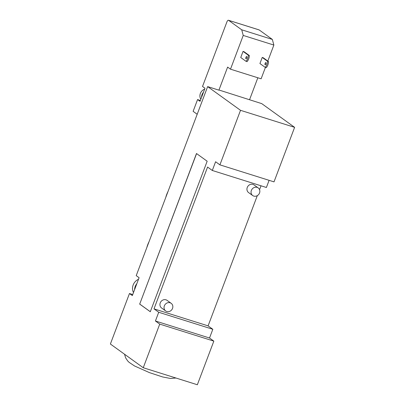 <?xml version="1.0" encoding="UTF-8"?>
<svg xmlns="http://www.w3.org/2000/svg" width="405" height="405" viewBox="0 0 405 405"><rect width="100%" height="100%" fill="white"/><g stroke="black" fill="none" stroke-linecap="round" stroke-linejoin="round"><path stroke-width="0.61" d="M170.09 302.778A4.698 4.242 -54.2 0 1 171.188 303.33A4.698 4.242 -54.2 0 1 171.877 309.623A4.698 4.242 -54.2 0 1 165.691 310.954A4.698 4.242 -54.2 0 1 164.638 305.238A4.698 4.242 -54.2 0 1 170.09 302.778M165.691 310.954L161.58 307.987A4.698 4.242 -54.2 0 1 160.532 302.272A4.698 4.242 -54.2 0 1 165.979 299.811A4.698 4.242 -54.2 0 1 167.083 300.363L171.188 303.33M136.865 283.616L134.571 289.686A9.401 8.48 -54.2 0 1 136.865 283.616L139.097 277.708L136.222 275.633L207.649 86.609L218.918 90.158M133.498 292.526A9.401 8.48 -54.2 0 1 138.505 279.283M134.571 289.686L132.339 295.594L129.463 293.519L132.734 294.546M253.798 196.091A4.698 4.242 -54.2 0 1 252.7 195.539A4.698 4.242 -54.2 0 1 252.011 189.246A4.698 4.242 -54.2 0 1 258.198 187.915A4.698 4.242 -54.2 0 1 259.251 193.631A4.698 4.242 -54.2 0 1 253.798 196.091M252.7 195.539L248.589 192.577A4.698 4.242 -54.2 0 1 247.9 186.285A4.698 4.242 -54.2 0 1 254.092 184.953L258.198 187.915M257.307 195.645L208.094 325.873L212.822 329.285L209.522 338.008L213.84 341.121L159.737 324.106L155.424 320.993L158.719 312.265L153.996 308.858L207.578 167.062L212.301 170.475L215.597 161.747L219.91 164.86L274.013 181.875L294.617 127.342L261.746 103.629L218.973 90.006M294.617 127.342L240.519 110.322L207.649 86.609M129.463 293.519L110.383 344.017L143.254 367.735L197.351 384.75L213.84 341.121M168.009 191.509A27.024 24.381 125.8 0 0 165.756 197.468M149.05 241.679A27.024 24.381 125.8 0 0 146.802 247.642M150.306 311.703L139.71 304.064L196.577 153.576M139.71 304.064L196.486 153.515L207.168 161.22L150.296 311.739L139.609 304.033M159.737 324.106L143.254 367.735M240.519 110.322L219.91 164.86M269.102 180.331L266.399 187.49L212.301 170.475M261.028 185.799L259.559 189.687M158.719 312.265L212.822 329.285M155.424 320.993L209.522 338.008M153.996 308.858L208.094 325.873M200.824 99.255A6.814 6.151 -54.2 0 1 200.369 93.449A6.814 6.151 -54.2 0 1 201.827 91.069A6.814 6.151 -54.2 0 1 204.652 89.135M201.553 97.332A6.814 6.151 -54.2 0 1 203.472 92.254L200.04 101.336L197.574 99.559L200.353 100.501M265.214 67.357A4.698 1.944 -72.5 0 0 267.523 61.246L268.54 61.57A4.698 1.944 107.5 0 1 266.232 67.675L265.214 67.357L259.929 63.544L262.238 57.434L267.523 61.246M249.353 55.531A4.698 1.944 107.5 0 1 247.045 61.641L246.022 61.317A4.698 1.944 -72.5 0 0 248.331 55.212L249.353 55.531L244.068 51.718L243.051 51.4L248.331 55.212M265.933 62.603A1.174 0.486 107.5 0 1 265.958 63.914A1.174 0.486 107.5 0 1 265.169 64.81A1.174 0.486 107.5 0 1 265.057 63.544A1.174 0.486 107.5 0 1 265.877 62.572A1.174 0.486 107.5 0 1 265.933 62.603M246.746 56.563A1.174 0.486 107.5 0 1 246.772 57.874A1.174 0.486 107.5 0 1 245.982 58.776A1.174 0.486 107.5 0 1 245.87 57.51A1.174 0.486 107.5 0 1 246.685 56.533A1.174 0.486 107.5 0 1 246.746 56.563M243.051 51.4L240.742 57.51L246.022 61.317M262.238 57.434L263.26 57.758L268.54 61.57M203.472 92.254L204.986 88.249L202.52 86.468L226.916 21.9A2.349 0.972 107.5 0 1 228.445 20.25A2.349 0.972 107.5 0 1 228.567 20.311L259.185 29.945A2.349 0.972 -72.5 0 0 259.068 29.884A2.349 0.972 -72.5 0 0 258.937 29.864M259.185 29.945L272.337 39.427L241.714 29.798L243.243 35.432L273.866 45.061L272.337 39.427M273.866 45.061L267.826 61.049M265.417 67.417L261.119 78.803L230.496 69.174L243.243 35.432M249.586 99.635L257.843 77.775M218.908 90.153L227.62 67.098L230.496 69.174M197.194 114.276L193.124 111.34L197.574 99.559M241.714 29.798L228.567 20.311M175.957 378.022L170.475 378.472L162.689 376.974L149.506 372.646L134.556 365.978L129.124 362.359L127.656 360.901L125.636 357.868L124.537 354.233M228.445 20.25L259.068 29.884"/></g></svg>
